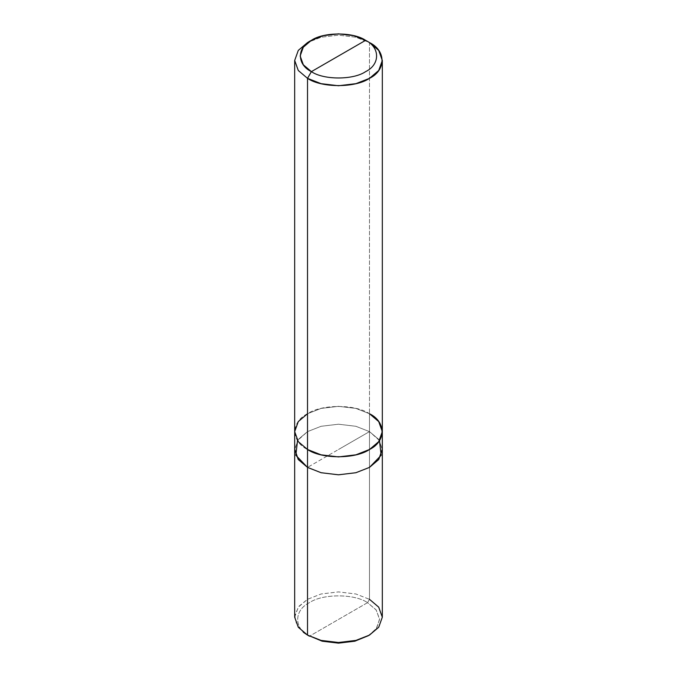 <?xml version="1.0" encoding="UTF-8"?>
<svg xmlns="http://www.w3.org/2000/svg" width="677" height="677" viewBox="0 0 677 677"><rect width="100%" height="100%" fill="white"/><g stroke="black" fill="none" stroke-linecap="round" stroke-linejoin="round"><path stroke-width="0.51" stroke-dasharray="3.38 2.54" d="M368.483 635.644L376.632 628.248L379.569 618.981L376.048 609.816L367.543 602.665L309.457 636.202C293.784 628.654 293.784 610.214 309.457 602.665C322.523 593.619 354.477 593.619 367.543 602.665C354.477 593.619 322.523 593.619 309.457 602.665C293.784 610.214 293.784 628.654 309.457 636.202L367.543 602.665L369.481 599.314L369.481 431.621L378.578 439.28L382.31 449.105L378.578 439.28L369.481 431.621L355.899 426.29L338.5 424.208L321.101 426.29L307.519 431.621L298.422 439.28L294.69 449.105L298.422 439.28L307.519 431.621L321.101 426.29L338.5 424.208L355.899 426.29L369.481 431.621L338.5 449.503L369.481 431.621L369.481 599.314L355.899 593.983L338.5 591.901L321.101 593.983L307.519 599.314L299.006 606.245L294.833 615.105L296.492 624.38L303.355 632.301M294.69 449.503L298.295 439.458L307.519 431.621L321.101 426.29L338.5 424.208L355.899 426.29L369.481 431.621L307.519 467.392L369.481 431.621L355.899 426.29L338.5 424.208L321.101 426.29L307.519 431.621L297.516 440.566M294.681 617.196L298.286 607.151L307.519 599.314L321.101 593.983L338.5 591.901L355.899 593.983L369.481 599.314L367.543 602.665L376.2 610.019L379.577 619.438L376.2 628.857L367.543 636.202M369.481 599.314L378.714 607.151L382.319 617.196M379.484 440.566L369.481 431.621L369.481 413.732L355.899 408.409L338.5 406.327L321.101 408.409L307.519 413.732L298.295 421.576L294.69 431.621L298.295 441.666L307.519 449.503C290.814 441.455 290.814 421.779 307.519 413.732C321.465 404.084 355.535 404.084 369.481 413.732L355.899 408.4L338.5 406.318L321.101 408.4L307.519 413.732M294.681 431.621L298.286 421.568L307.519 413.732L321.101 408.4L338.5 406.318L355.899 408.4L369.481 413.732C386.186 421.779 386.186 441.455 369.481 449.503C355.535 459.15 321.465 459.15 307.519 449.503L321.101 454.834L338.5 456.907L355.899 454.834L369.481 449.503L378.705 441.666L382.31 432.019M382.319 431.621L378.714 421.568L369.481 413.732L369.481 42.566L355.899 37.243L338.5 35.162L321.101 37.243L307.519 42.566L321.101 37.243L338.5 35.162L355.899 37.243L369.481 42.566L369.481 431.621L378.705 439.458L382.31 449.503"/><path stroke-width="1.02" d="M303.355 632.301L307.519 635.085L307.519 467.392L298.159 459.378L294.69 449.105L298.286 459.556L307.519 467.392L321.101 472.724L338.5 474.805L355.899 472.724L369.481 467.392L378.714 459.556L382.31 449.105L378.841 459.378L369.481 467.392L355.899 472.724L338.5 474.805L321.101 472.724L307.519 467.392L307.519 635.085L322.184 641.195L338.5 643.15L354.816 641.195L368.483 635.644M382.319 449.503L382.319 617.196L378.714 627.249L369.481 635.085L355.899 640.417L338.5 642.498L321.101 640.417L307.519 635.085L321.101 640.417L338.5 642.498L355.899 640.417L369.481 635.085L354.816 641.195L338.5 643.15L322.184 641.195L307.519 635.085L298.286 627.249L294.681 617.196L294.681 449.503M369.481 635.085L378.714 627.249L382.319 617.196L378.714 607.151L369.481 599.314M307.519 413.732L298.286 421.568L294.681 431.621L298.286 441.666L307.519 449.503L307.519 78.346L298.286 70.501L294.681 60.456L298.286 50.411L307.519 42.566L298.286 50.411L294.681 60.456L298.286 70.501L307.519 78.346L321.101 83.669L338.5 85.751L355.899 83.669L369.481 78.346L378.714 70.501L382.319 60.456L378.714 50.411L369.481 42.566L365.605 40.332C380.237 47.373 380.237 64.594 365.605 71.635C353.411 80.081 323.589 80.081 311.395 71.635L365.605 40.332L353.724 35.669L338.5 33.85L323.276 35.669L311.395 40.332L303.313 47.195L300.165 55.988L303.313 64.772L311.395 71.635L307.519 78.346L307.519 467.392L298.295 459.548L294.69 449.503L294.69 431.621M297.516 440.566L295.849 455.282L307.519 467.392L321.101 472.715L338.5 474.797L355.899 472.715L369.481 467.392L381.151 455.282L379.484 440.566M382.319 60.456L382.319 431.621L378.714 441.666L369.481 449.503L355.899 454.834L338.5 456.916L321.101 454.834L307.519 449.503C321.465 459.158 355.535 459.158 369.481 449.503C386.195 441.455 386.195 421.779 369.481 413.732L378.705 421.576L382.31 431.621L382.31 449.503L378.705 459.548L369.481 467.392L355.899 472.715L338.5 474.797L321.101 472.715L307.519 467.392L307.519 449.503L298.286 441.666L294.681 431.621L294.681 60.456M311.395 71.635C296.763 64.594 296.763 47.373 311.395 40.332C323.589 31.887 353.411 31.887 365.605 40.332L311.395 71.635C323.589 80.081 353.411 80.081 365.605 71.635C380.237 64.594 380.237 47.373 365.605 40.332L369.481 42.566C386.195 50.623 386.195 70.29 369.481 78.346C355.535 87.993 321.465 87.993 307.519 78.346L311.395 71.635M309.457 636.202L307.519 635.085M307.519 42.566L311.395 40.332M369.481 42.566L365.605 40.332"/></g></svg>
